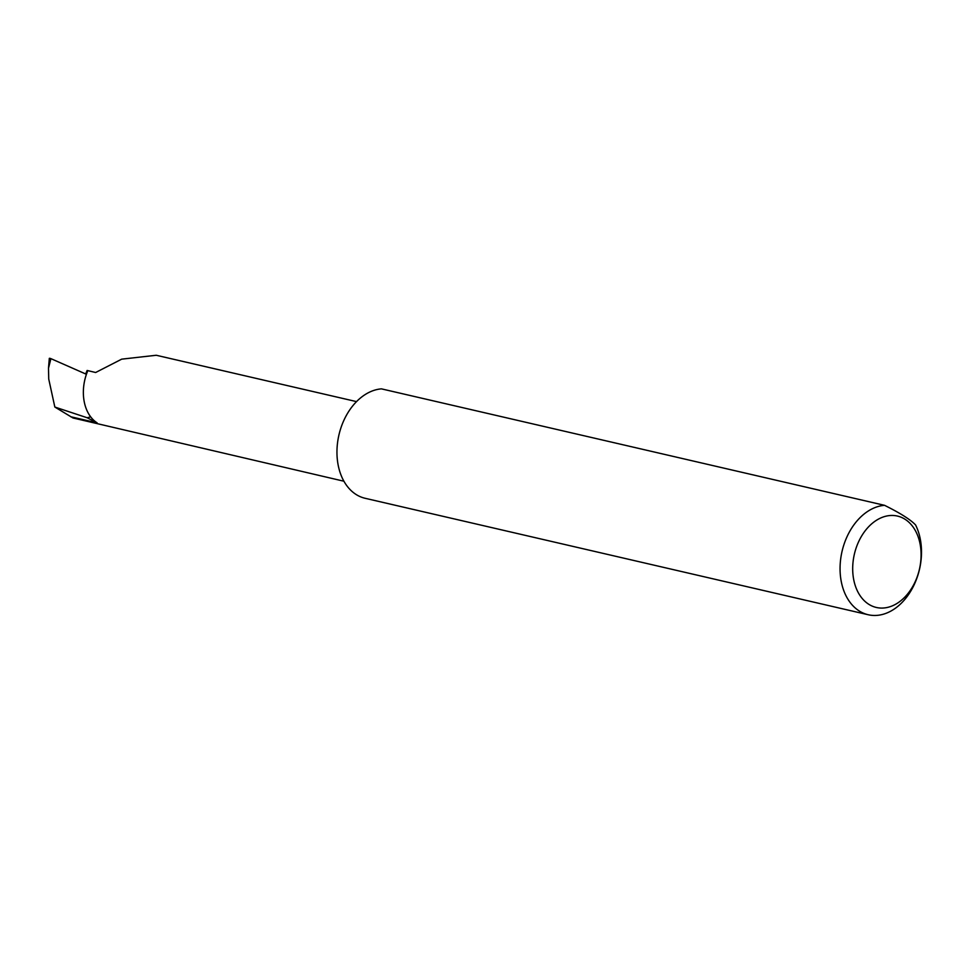 <?xml version="1.0" encoding="UTF-8"?>
<svg xmlns="http://www.w3.org/2000/svg" width="970" height="970" viewBox="0 0 970 970"><rect width="100%" height="100%" fill="white"/><g stroke="black" fill="none" stroke-linecap="round" stroke-linejoin="round"><path stroke-width="1.45" d="M156.267 355.262L121.699 359.155L95.654 372.504L87.118 370.467L85.675 373.959L50.913 358.645C49.046 357.978 48.864 358.233 50.355 359.433M915.898 580.121A46.899 33.392 103 0 0 905.022 519.253A46.899 33.392 103 0 0 857.88 543.406A46.899 33.392 103 0 0 868.756 604.274A46.899 33.392 103 0 0 915.898 580.121M915.583 524.964A55.823 39.758 -77 0 1 915.304 582.206A55.823 39.758 -77 0 1 868.186 614.737A55.823 39.758 -77 0 1 846.24 538.495A55.823 39.758 -77 0 1 884.543 505.321C900.208 513.094 910.563 519.641 915.583 524.964M868.186 614.737L365.084 498.277A55.823 39.758 -77 0 1 343.137 422.035A55.823 39.758 -77 0 1 381.44 388.861L884.543 505.321M343.901 481.217L72.992 417.985L54.841 407.048L48.73 379.015L48.5 368.2L50.913 358.645M87.215 417.767L90.671 416.845A40.194 28.627 103 0 0 97.133 422.871L87.215 417.767L54.841 407.048M87.809 370.698A40.194 28.627 103 0 0 90.671 416.845M97.133 422.871L70.713 416.748M156.255 355.262L356.536 401.616M49.312 358.366L48.5 368.2"/></g></svg>
